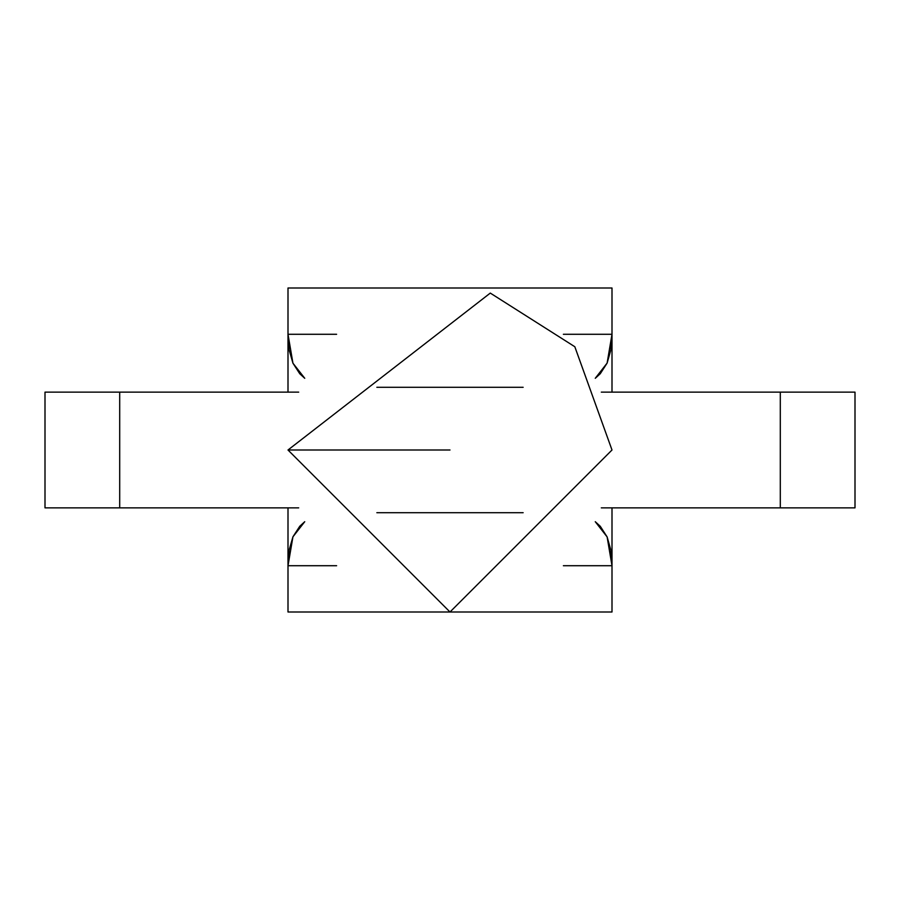 <?xml version="1.0" encoding="UTF-8"?>
<svg xmlns="http://www.w3.org/2000/svg" width="900" height="900" viewBox="0 0 900 900"><rect width="100%" height="100%" fill="white"/><g stroke="black" fill="none" stroke-linecap="round" stroke-linejoin="round"><path stroke-width="1.35" d="M450 450L288 450L450 450M612 612L612 507.859L612 565.717L563.377 565.717L612 565.717L612 612L450.056 612L612 612M612 392.141L612 288L288 288L288 392.141L288 334.282L336.611 334.282L288 334.282L288 288L612 288L612 334.282L610.864 349.875L607.117 363.094L595.26 378.293L600.266 373.725L607.117 363.094L612 334.282L563.377 334.282L612 334.282L612 392.141M288 507.859L288 612L449.944 612L288 612L288 565.717L289.136 550.08L292.939 536.805L304.74 521.707L299.779 526.23L292.939 536.805L288 565.717L336.623 565.717L288 565.717L288 507.859M45 392.141L119.7 392.141L119.7 507.859L45 507.859L45 392.141M855 507.859L780.3 507.859L780.3 392.141L855 392.141L855 507.859M45.034 392.141L298.699 392.141L119.7 392.141L119.7 507.859L298.688 507.859L45.034 507.859M840.893 507.859L601.312 507.859L780.3 507.859L780.3 392.141L601.312 392.141L840.893 392.141M523.148 387.293L376.853 387.293M376.853 512.707L523.148 512.707M610.864 550.125L612 565.717L607.117 536.906L610.864 550.125M595.26 521.707L607.117 536.906L600.266 526.275L595.26 521.707M289.136 349.92L288 334.282L292.939 363.195L289.136 349.92M304.751 378.293L292.939 363.195L299.779 373.77L304.751 378.293M288 450L450 612L612 450L574.819 346.736L490.286 293.085L288 450"/></g></svg>
